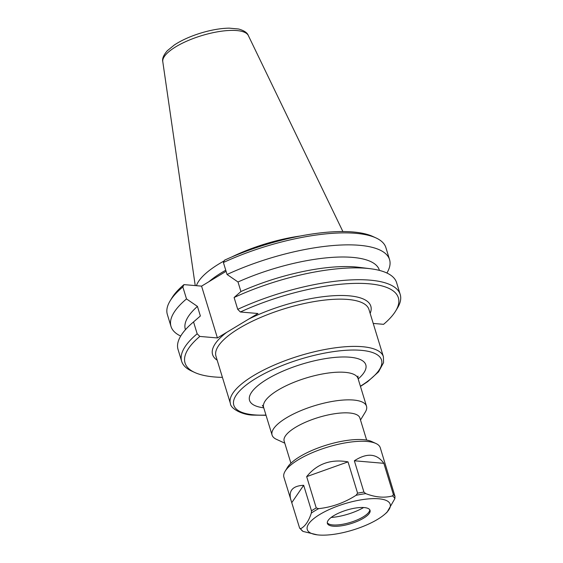 <?xml version="1.0" encoding="UTF-8"?>
<svg xmlns="http://www.w3.org/2000/svg" width="563" height="563" viewBox="0 0 563 563"><rect width="100%" height="100%" fill="white"/><g stroke="black" fill="none" stroke-linecap="round" stroke-linejoin="round"><path stroke-width="0.84" d="M240.366 311.993A111.53 35.427 -17 0 1 357.231 283.358A111.53 35.427 -17 0 1 395.662 311.001L397.457 308.038A114.268 36.299 163 0 0 400.216 294.484A114.268 36.299 163 0 0 237.72 309.34L240.366 311.993L257.967 313.507L217.409 337.948L199.816 336.428L197.17 333.782A114.268 36.299 163 0 0 181.666 361.298A114.268 36.299 163 0 0 191.533 370.996L194.678 372.453A111.53 35.427 -17 0 1 199.816 336.428M197.17 333.782L193.545 321.937L200.372 315.984L197.444 306.413L186.508 298.925L182.848 286.947L183.974 284.618L201.575 286.138L226.094 271.31M300.389 235.996A79.988 25.405 163 0 0 231.724 256.988M224.173 260.908A79.988 25.405 163 0 0 196.431 285.694M360.503 420.019L365.317 412.081A49.368 15.68 163 0 0 366.513 406.226A49.368 15.68 163 0 0 314.717 405.663A49.368 15.68 163 0 0 272.091 435.086A49.368 15.68 163 0 0 276.356 439.281L284.787 443.165M366.64 440.083L359.87 417.943A39.593 12.576 163 0 0 318.334 417.493A39.593 12.576 163 0 0 284.153 441.096L290.923 463.229M395.662 311.001A111.53 35.427 -17 0 1 383.586 324.323L373.22 323.429M222.427 377.372A111.53 35.427 -17 0 1 194.678 372.453M223.398 262.506A114.268 36.299 -17 0 1 376.028 237.945L372.882 236.495A111.53 35.427 163 0 0 224.531 260.183L223.398 262.506L227.065 274.484L238.001 281.979L240.922 291.543L234.102 297.503L237.72 309.34M193.545 321.937A114.268 36.299 163 0 0 192.159 323.12A114.268 36.299 163 0 0 178.042 349.461L181.666 361.298M201.575 286.138L217.409 337.948M376.028 237.945A114.268 36.299 -17 0 1 385.901 247.643L389.561 259.627A114.268 36.299 -17 0 1 386.901 273.02M183.974 284.618A111.53 35.427 163 0 0 171.898 297.947L170.103 300.909A114.268 36.299 -17 0 1 182.848 286.947M180.709 336.062A114.268 36.299 -17 0 1 171.004 326.441L167.345 314.464A114.268 36.299 -17 0 1 170.103 300.909M400.216 294.484L396.598 282.64A114.268 36.299 163 0 0 370.165 268.699A114.268 36.299 163 0 0 234.102 297.503M171.004 326.441A114.268 36.299 -17 0 1 186.508 298.925M185.438 329.714L185.347 329.411A101.424 32.218 -17 0 1 197.444 306.413M240.922 291.543A101.424 32.218 -17 0 1 358.8 267.298L370.165 268.699M238.001 281.979A101.424 32.218 -17 0 1 379.335 270.106L379.427 270.409M227.065 274.484A114.268 36.299 -17 0 1 389.561 259.627M306.666 476.636C317.004 463.792 330.791 458.866 348.018 461.871L357.589 493.181L356.041 495.306C344.486 502.731 332.029 507.179 318.658 508.649L316.237 507.946L306.666 476.636L348.018 461.871M290.888 500.05C288.34 490.767 292.605 485.848 303.675 485.285L311.48 510.81L311.346 513.055C308.679 521.247 305.104 526.461 300.621 528.699L299.622 528.115L283.907 477.227A50.388 16.003 -17 0 1 285.124 471.245A50.388 16.003 -17 0 1 345.576 442.828A50.388 16.003 -17 0 1 375.929 443.489A50.388 16.003 -17 0 1 380.278 447.761L394.994 496.404L394.86 498.649L386.999 512.309L384.818 514.209A43.344 13.765 -17 0 1 317.3 534.85A43.344 13.765 -17 0 1 313.633 518.727A43.344 13.765 -17 0 1 360.32 499.972A43.344 13.765 -17 0 1 384.818 514.209M363.93 492.09L354.352 460.78C367.013 452.617 376.844 453.468 383.846 463.321L393.417 494.631L392.432 495.919C384.459 498.128 375.57 497.368 365.774 493.624L363.93 492.09A50.388 16.003 -17 0 0 360.792 492.59A50.388 16.003 -17 0 0 357.589 493.181M354.352 460.78L383.846 463.321M363.635 507.53A28.797 9.149 -17 0 1 331.128 517.467M291.817 502.59L303.675 485.285M317.3 534.85L303.049 531.43L299.622 528.115M285.124 471.245L287.482 467.36A46.785 14.863 -17 0 1 343.613 440.963A46.785 14.863 -17 0 1 371.798 441.582L375.929 443.489M369.771 509.761A22.316 7.087 -17 0 1 369.673 510.528A22.316 7.087 -17 0 1 350.404 522.394A22.316 7.087 -17 0 1 327.8 523.33A22.316 7.087 -17 0 1 327.286 522.745M354.697 508.178A22.316 7.087 -17 0 1 370.06 510.367A22.316 7.087 -17 0 1 350.798 523.667A22.316 7.087 -17 0 1 327.385 523.414A22.316 7.087 -17 0 1 354.697 508.178M230.415 403.502L215.967 356.252A79.988 25.405 -17 0 1 229.542 334.809A79.988 25.405 -17 0 1 312.029 301.965A79.988 25.405 -17 0 1 368.955 309.474L383.403 356.724A79.988 25.405 163 0 0 299.481 355.816A79.988 25.405 163 0 0 230.415 403.502C230.408 408.597 242.491 415.015 253.132 415.114L266.046 415.304M265.975 415.079A77.244 24.54 -17 0 1 254.124 414.868A77.244 24.54 -17 0 1 255.82 378.442A77.244 24.54 -17 0 1 360.341 350.263A77.244 24.54 -17 0 1 360.39 386.218M358.174 378.948A60.79 19.311 163 0 0 349.806 357.209A60.79 19.311 163 0 0 268.178 378.547A60.79 19.311 163 0 0 263.751 407.809M226.629 332.395A82.733 26.278 163 0 0 217.17 360.179M370.158 313.408A82.733 26.278 163 0 0 335.309 295.631A82.733 26.278 163 0 0 248.747 319.059M225.756 270.219A79.988 25.405 163 0 0 215.629 276.532A79.988 25.405 163 0 0 208.915 281.711M262.358 405.325L263.625 407.394A49.368 15.68 -17 0 1 291.022 383.53A49.368 15.68 -17 0 1 345.049 372.34A49.368 15.68 -17 0 1 358.047 378.533L357.948 376.07M248.318 35.518C247.333 32.724 244.089 30.55 238.578 29.002L229.254 28.15C220.766 28.284 211.385 29.888 201.111 32.971C190.561 36.208 181.638 40.205 174.347 44.977L167.288 50.747C163.544 55.104 162.038 58.742 162.784 61.67A44.78 14.223 -17 0 1 201.596 35.659A44.78 14.223 -17 0 1 248.318 35.518L342.888 231.548M393.417 494.631A50.388 16.003 -17 0 1 394.994 496.404M311.48 510.81A50.388 16.003 -17 0 1 316.237 507.946M392.432 495.919A49.488 15.722 -17 0 1 394.86 498.649M303.049 531.43A49.488 15.722 -17 0 1 300.621 528.699M311.346 513.055A49.488 15.722 -17 0 1 318.658 508.649M356.041 495.306A49.488 15.722 -17 0 1 360.982 494.356A49.488 15.722 -17 0 1 365.774 493.624M383.403 356.724L383.558 362.642L378.568 371.84L367.688 381.637L360.461 386.436M263.625 407.394L272.091 435.086M358.047 378.533L366.513 406.226M162.784 61.67L195.234 285.589M198.718 317.419L192.159 323.12"/></g></svg>
